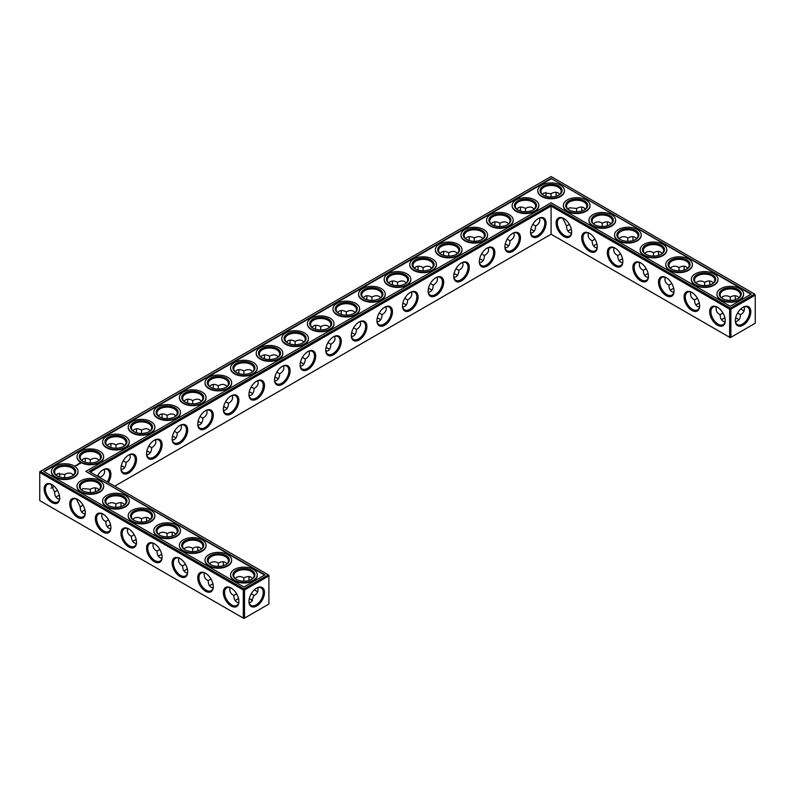 <?xml version="1.0" encoding="UTF-8"?>
<svg xmlns="http://www.w3.org/2000/svg" width="795" height="795" viewBox="0 0 795 795"><rect width="100%" height="100%" fill="white"/><g stroke="black" fill="none" stroke-linecap="round" stroke-linejoin="round"><path stroke-width="1.19" d="M737.73 318.934A11.001 6.35 0 0 0 735.604 318.05M724.941 318.05A11.001 6.35 0 0 0 722.804 318.934M738.943 319.868A10.136 5.853 0 0 0 737.432 318.755A10.136 5.853 0 0 0 735.633 317.93M724.921 317.93A10.136 5.853 0 0 0 723.102 318.755A10.136 5.853 0 0 0 721.582 319.878M722.963 313.021L720.131 314.681C720.181 317.861 721.164 320.057 723.102 321.24L725.04 321.876M744.16 306.86C744.925 310.438 743.673 313.051 740.403 314.681L737.581 313.051M740.403 314.681C740.622 318.338 738.992 320.723 735.514 321.846M404.963 304.157A11.001 6.35 0 0 0 402.827 303.263M456.161 274.603A11.001 6.35 0 0 0 454.015 273.709M532.948 230.262A11.001 6.35 0 0 0 530.812 229.377M507.349 245.049A11.001 6.35 0 0 0 505.213 244.154M481.75 259.826A11.001 6.35 0 0 0 479.614 258.932M379.364 318.934A11.001 6.35 0 0 0 377.228 318.05M430.562 289.38A11.001 6.35 0 0 0 428.416 288.486M353.765 333.711A11.001 6.35 0 0 0 351.628 332.827M328.166 348.498A11.001 6.35 0 0 0 326.029 347.604M174.582 437.171A11.001 6.35 0 0 0 172.445 436.276M148.983 451.948A11.001 6.35 0 0 0 146.846 451.053M200.181 422.384A11.001 6.35 0 0 0 198.044 421.499M110.604 524.948A11.001 6.35 0 0 0 108.468 525.833M85.005 510.171A11.001 6.35 0 0 0 82.869 511.056M123.394 466.725A11.001 6.35 0 0 0 121.247 465.83M276.978 378.052A11.001 6.35 0 0 0 274.832 377.158M225.78 407.606A11.001 6.35 0 0 0 223.643 406.722M251.379 392.829A11.001 6.35 0 0 0 249.233 391.935M302.577 363.275A11.001 6.35 0 0 0 300.43 362.381M59.416 495.384A11.001 6.35 0 0 0 57.27 496.279M213 584.057A11.001 6.35 0 0 0 210.854 584.951M251.379 599.728A11.001 6.35 0 0 0 249.252 598.844M238.589 598.834A11.001 6.35 0 0 0 236.453 599.728M187.401 569.28A11.001 6.35 0 0 0 185.255 570.174M136.203 539.726A11.001 6.35 0 0 0 134.067 540.62M161.802 554.503A11.001 6.35 0 0 0 159.666 555.397M699.352 303.263A11.001 6.35 0 0 0 697.205 304.157M648.154 273.709A11.001 6.35 0 0 0 646.017 274.603M622.555 258.932A11.001 6.35 0 0 0 620.418 259.826M673.753 288.486A11.001 6.35 0 0 0 671.606 289.38M596.956 244.154A11.001 6.35 0 0 0 594.819 245.049M571.357 229.377A11.001 6.35 0 0 0 569.22 230.262M720.131 314.651C716.861 313.021 715.609 310.418 716.365 306.84M725.239 320.345A10.136 5.853 60 0 1 723.152 324.638A10.136 5.853 60 0 1 713.016 318.785A10.136 5.853 60 0 1 713.016 307.089A10.136 5.853 60 0 1 717.786 307.417M742.749 307.446A10.106 5.833 -60 0 1 747.509 307.109A10.106 5.833 -60 0 1 747.509 318.785A10.106 5.833 -60 0 1 737.402 324.618A10.106 5.833 -60 0 1 735.315 320.335M738.952 297.777L737.432 296.416C735.435 295.333 733.05 295.571 730.267 297.121L730.247 300.401M730.267 297.121L730.237 297.141C728.041 295.661 725.666 295.422 723.102 296.436L721.592 297.787M744.16 310.815A10.136 5.853 60 0 1 742.451 310.07A10.136 5.853 60 0 1 740.831 308.927M735.474 299.645A10.136 5.853 60 0 1 735.286 297.658A10.136 5.853 60 0 1 735.494 295.78M551.084 234.227L551.084 206.084L729.651 309.185L729.651 337.319L730.267 337.676L755.25 323.257L755.25 295.114L730.883 309.185L730.883 337.319L729.651 337.319L551.084 234.227L114.699 486.172M551.084 204.673L730.267 308.122L730.883 309.185L729.651 309.185L730.267 308.122L754.634 294.051L551.084 176.53L39.75 471.743L39.75 472.459L40.366 471.395L243.916 588.916L243.3 589.979L244.532 589.979L243.916 588.916L268.283 574.845L268.899 575.908L244.532 589.979L244.532 618.113L243.3 618.113L243.3 589.979L39.75 472.459L39.75 500.592L243.916 618.47L268.899 604.041L268.899 575.192L89.1 471.395L551.084 204.673L551.084 206.084L90.332 472.101M402.846 303.143A10.136 5.853 180 0 1 404.665 303.978A10.136 5.853 180 0 1 406.185 305.101M454.044 273.589A10.136 5.853 180 0 1 455.863 274.424A10.136 5.853 180 0 1 457.373 275.547M530.831 229.258A10.136 5.853 180 0 1 532.65 230.093A10.136 5.853 180 0 1 534.17 231.206M505.242 244.035A10.136 5.853 180 0 1 507.061 244.87A10.136 5.853 180 0 1 508.571 245.983M479.643 258.812A10.136 5.853 180 0 1 481.462 259.647A10.136 5.853 180 0 1 482.972 260.77M377.247 317.93A10.136 5.853 180 0 1 379.066 318.755A10.136 5.853 180 0 1 380.586 319.878M428.445 288.366A10.136 5.853 180 0 1 430.264 289.201A10.136 5.853 180 0 1 431.784 290.324M351.648 332.708A10.136 5.853 180 0 1 353.477 333.542A10.136 5.853 180 0 1 354.987 334.655M326.059 347.485A10.136 5.853 180 0 1 327.878 348.319A10.136 5.853 180 0 1 329.388 349.432M172.475 436.157A10.136 5.853 180 0 1 174.294 436.992A10.136 5.853 180 0 1 175.804 438.105M146.876 450.934A10.136 5.853 180 0 1 148.695 451.769A10.136 5.853 180 0 1 150.205 452.882M198.064 421.38A10.136 5.853 180 0 1 199.883 422.215A10.136 5.853 180 0 1 201.403 423.328M107.246 526.777A10.136 5.853 180 0 1 108.756 525.664A10.136 5.853 180 0 1 110.585 524.829M81.647 512A10.136 5.853 180 0 1 83.167 510.877A10.136 5.853 180 0 1 84.986 510.052M121.277 465.711A10.136 5.853 180 0 1 123.096 466.546A10.136 5.853 180 0 1 124.616 467.669M274.861 377.039A10.136 5.853 180 0 1 276.68 377.873A10.136 5.853 180 0 1 278.2 378.996M223.663 406.603A10.136 5.853 180 0 1 225.482 407.428A10.136 5.853 180 0 1 227.002 408.55M249.262 391.816A10.136 5.853 180 0 1 251.081 392.651A10.136 5.853 180 0 1 252.601 393.773M300.46 362.262A10.136 5.853 180 0 1 302.279 363.096A10.136 5.853 180 0 1 303.789 364.219M56.047 497.223A10.136 5.853 180 0 1 57.568 496.1A10.136 5.853 180 0 1 59.386 495.265M209.632 585.895A10.136 5.853 180 0 1 211.152 584.772A10.136 5.853 180 0 1 212.971 583.937M235.231 600.672A10.136 5.853 180 0 1 236.751 599.549A10.136 5.853 180 0 1 238.57 598.715M249.282 598.724A10.136 5.853 180 0 1 251.081 599.549A10.136 5.853 180 0 1 252.591 600.662M184.033 571.118A10.136 5.853 180 0 1 185.553 569.995A10.136 5.853 180 0 1 187.372 569.16M132.845 541.554A10.136 5.853 180 0 1 134.355 540.441A10.136 5.853 180 0 1 136.174 539.606M158.444 556.341A10.136 5.853 180 0 1 159.954 555.218A10.136 5.853 180 0 1 161.773 554.383M699.322 303.143A10.136 5.853 0 0 0 697.503 303.978A10.136 5.853 0 0 0 695.983 305.101M648.124 273.589A10.136 5.853 0 0 0 646.305 274.424A10.136 5.853 0 0 0 644.795 275.547M622.525 258.812A10.136 5.853 0 0 0 620.706 259.647A10.136 5.853 0 0 0 619.196 260.77M673.723 288.366A10.136 5.853 0 0 0 671.904 289.201A10.136 5.853 0 0 0 670.384 290.324M596.936 244.035A10.136 5.853 0 0 0 595.117 244.87A10.136 5.853 0 0 0 593.597 245.983M571.337 229.258A10.136 5.853 0 0 0 569.518 230.093A10.136 5.853 0 0 0 567.998 231.206M737.73 298.721A10.136 5.853 0 0 0 740.403 294.756A10.136 5.853 0 0 0 730.267 288.903A10.136 5.853 0 0 0 720.131 294.756A10.136 5.853 0 0 0 722.804 298.721M717.468 307.228L717.468 307.228A11.001 6.35 60 0 1 725.249 320.713A11.001 6.35 60 0 1 717.468 325.205A11.001 6.35 60 0 1 709.687 311.729A11.001 6.35 60 0 1 717.468 307.228M743.067 307.258A10.971 6.34 -60 0 1 750.828 311.739A10.971 6.34 -60 0 1 743.067 325.175A10.971 6.34 -60 0 1 735.305 320.703A10.971 6.34 -60 0 1 743.067 307.258L743.067 307.258M742.749 310.239A11.001 6.35 60 0 1 740.92 308.838M735.584 299.616A11.001 6.35 60 0 1 735.286 297.31M712.131 283.944A10.136 5.853 0 0 0 714.804 279.979A10.136 5.853 0 0 0 704.668 274.126A10.136 5.853 0 0 0 694.532 279.979A10.136 5.853 0 0 0 697.205 283.944M713.354 283L711.833 281.639C709.836 280.555 707.451 280.794 704.668 282.344L704.648 285.624M695.993 283.01L697.503 281.659C700.067 280.645 702.452 280.883 704.638 282.364M709.875 284.868A10.136 5.853 60 0 1 709.687 282.881A10.136 5.853 60 0 1 709.895 281.003M697.364 298.244L694.532 299.904C694.582 303.084 695.565 305.27 697.503 306.463L699.441 307.099M694.532 299.864C691.262 298.244 690.01 295.641 690.775 292.063M699.65 305.568A10.136 5.853 60 0 1 697.553 309.861A10.136 5.853 60 0 1 687.417 304.008A10.136 5.853 60 0 1 687.417 292.312A10.136 5.853 60 0 1 692.187 292.639M615.082 248.12L615.082 248.12A11.001 6.35 60 0 1 622.863 261.595A11.001 6.35 60 0 1 615.082 266.087A11.001 6.35 60 0 1 607.301 252.611A11.001 6.35 60 0 1 615.082 248.12L615.082 248.12M589.483 233.342L589.483 233.342A11.001 6.35 60 0 1 597.264 246.818A11.001 6.35 60 0 1 589.483 251.309A11.001 6.35 60 0 1 581.702 237.834A11.001 6.35 60 0 1 589.483 233.342L589.483 233.342M563.884 218.565L563.884 218.565A11.001 6.35 60 0 1 571.665 232.041A11.001 6.35 60 0 1 563.884 236.532A11.001 6.35 60 0 1 556.103 223.057A11.001 6.35 60 0 1 563.884 218.565L563.884 218.565M691.869 292.451L691.869 292.451A11.001 6.35 60 0 1 699.65 305.936A11.001 6.35 60 0 1 691.869 310.428A11.001 6.35 60 0 1 684.088 296.942A11.001 6.35 60 0 1 691.869 292.451L691.869 292.451M666.27 277.674L666.27 277.674A11.001 6.35 60 0 1 674.051 291.149A11.001 6.35 60 0 1 666.27 295.651A11.001 6.35 60 0 1 658.489 282.165A11.001 6.35 60 0 1 666.27 277.674L666.27 277.674M640.681 262.897L640.681 262.897A11.001 6.35 60 0 1 648.462 276.372A11.001 6.35 60 0 1 640.681 280.864A11.001 6.35 60 0 1 632.89 267.388A11.001 6.35 60 0 1 640.681 262.897L640.681 262.897M538.285 218.565L538.285 218.565A11.001 6.35 120 0 0 530.504 232.041A11.001 6.35 120 0 0 538.285 236.532A11.001 6.35 120 0 0 546.066 223.057A11.001 6.35 120 0 0 538.285 218.565L538.285 218.565M512.686 233.342L512.686 233.342A11.001 6.35 120 0 0 504.904 246.818A11.001 6.35 120 0 0 512.686 251.309A11.001 6.35 120 0 0 520.467 237.834A11.001 6.35 120 0 0 512.686 233.342L512.686 233.342M487.087 248.12L487.087 248.12A11.001 6.35 120 0 0 479.305 261.595A11.001 6.35 120 0 0 487.087 266.087A11.001 6.35 120 0 0 494.878 252.611A11.001 6.35 120 0 0 487.087 248.12L487.087 248.12M461.498 262.897L461.498 262.897A11.001 6.35 120 0 0 453.716 276.372A11.001 6.35 120 0 0 461.498 280.864A11.001 6.35 120 0 0 469.279 267.388A11.001 6.35 120 0 0 461.498 262.897L461.498 262.897M435.899 277.674L435.899 277.674A11.001 6.35 120 0 0 428.117 291.149A11.001 6.35 120 0 0 435.899 295.651A11.001 6.35 120 0 0 443.68 282.165A11.001 6.35 120 0 0 435.899 277.674L435.899 277.674M410.3 292.451L410.3 292.451A11.001 6.35 120 0 0 402.518 305.936A11.001 6.35 120 0 0 410.3 310.428A11.001 6.35 120 0 0 418.081 296.942A11.001 6.35 120 0 0 410.3 292.451L410.3 292.451M384.701 307.228L384.701 307.228A11.001 6.35 120 0 0 376.919 320.713A11.001 6.35 120 0 0 384.701 325.205A11.001 6.35 120 0 0 392.482 311.729A11.001 6.35 120 0 0 384.701 307.228L384.701 307.228M359.102 322.015L359.102 322.015A11.001 6.35 120 0 0 351.32 335.49A11.001 6.35 120 0 0 359.102 339.982A11.001 6.35 120 0 0 366.883 326.507A11.001 6.35 120 0 0 359.102 322.015L359.102 322.015M333.503 336.792L333.503 336.792A11.001 6.35 120 0 0 325.721 350.267A11.001 6.35 120 0 0 333.503 354.759A11.001 6.35 120 0 0 341.284 341.284A11.001 6.35 120 0 0 333.503 336.792L333.503 336.792M307.913 351.569L307.913 351.569A11.001 6.35 120 0 0 300.122 365.044A11.001 6.35 120 0 0 307.913 369.536A11.001 6.35 120 0 0 315.695 356.061A11.001 6.35 120 0 0 307.913 351.569L307.913 351.569M282.314 366.346L282.314 366.346A11.001 6.35 120 0 0 274.533 379.821A11.001 6.35 120 0 0 282.314 384.313A11.001 6.35 120 0 0 290.096 370.838A11.001 6.35 120 0 0 282.314 366.346L282.314 366.346M256.715 381.123L256.715 381.123A11.001 6.35 120 0 0 248.934 394.608A11.001 6.35 120 0 0 256.715 399.1A11.001 6.35 120 0 0 264.497 385.615A11.001 6.35 120 0 0 256.715 381.123L256.715 381.123M231.116 395.9L231.116 395.9A11.001 6.35 120 0 0 223.335 409.385A11.001 6.35 120 0 0 231.116 413.877A11.001 6.35 120 0 0 238.898 400.392A11.001 6.35 120 0 0 231.116 395.9L231.116 395.9M205.517 410.687L205.517 410.687A11.001 6.35 120 0 0 197.736 424.162A11.001 6.35 120 0 0 205.517 428.654A11.001 6.35 120 0 0 213.298 415.179A11.001 6.35 120 0 0 205.517 410.687L205.517 410.687M179.918 425.464L179.918 425.464A11.001 6.35 120 0 0 172.137 438.939A11.001 6.35 120 0 0 179.918 443.431A11.001 6.35 120 0 0 187.7 429.956A11.001 6.35 120 0 0 179.918 425.464L179.918 425.464M154.319 440.241L154.319 440.241A11.001 6.35 120 0 0 146.538 453.716A11.001 6.35 120 0 0 154.319 458.208A11.001 6.35 120 0 0 162.11 444.733A11.001 6.35 120 0 0 154.319 440.241L154.319 440.241M128.73 455.018L128.73 455.018A11.001 6.35 120 0 0 120.949 468.493A11.001 6.35 120 0 0 128.73 472.985A11.001 6.35 120 0 0 136.511 459.51A11.001 6.35 120 0 0 128.73 455.018L128.73 455.018M108.319 482.486A11.001 6.35 120 0 0 110.396 471.375A11.001 6.35 120 0 0 103.131 469.795L103.131 469.795A11.001 6.35 120 0 0 97.328 476.145M146.846 521.291A11.001 6.35 60 0 1 146.548 518.986M121.247 506.514A11.001 6.35 60 0 1 120.949 504.209M95.648 491.737A11.001 6.35 60 0 1 95.35 489.432M256.397 591.033A11.001 6.35 60 0 1 254.569 589.632M249.233 580.4A11.001 6.35 60 0 1 248.934 578.104M223.643 565.623A11.001 6.35 60 0 1 223.345 563.327M198.044 550.846A11.001 6.35 60 0 1 197.746 548.55M172.445 536.069A11.001 6.35 60 0 1 172.147 533.773M256.715 588.052L256.715 588.052A10.971 6.34 120 0 0 248.954 601.487A10.971 6.34 120 0 0 256.715 605.969A10.971 6.34 120 0 0 264.477 592.533A10.971 6.34 120 0 0 256.715 588.052L256.715 588.052M51.933 484.572L51.933 484.572A11.001 6.35 60 0 1 59.714 498.058A11.001 6.35 60 0 1 51.933 502.549A11.001 6.35 60 0 1 44.152 489.064A11.001 6.35 60 0 1 51.933 484.572L51.933 484.572M77.532 499.349L77.532 499.349A11.001 6.35 60 0 1 85.313 512.835A11.001 6.35 60 0 1 77.532 517.326A11.001 6.35 60 0 1 69.751 503.851A11.001 6.35 60 0 1 77.532 499.349L77.532 499.349M103.131 514.136L103.131 514.136A11.001 6.35 60 0 1 110.912 527.612A11.001 6.35 60 0 1 103.131 532.103A11.001 6.35 60 0 1 95.35 518.628A11.001 6.35 60 0 1 103.131 514.136L103.131 514.136M128.73 528.913L128.73 528.913A11.001 6.35 60 0 1 136.511 542.389A11.001 6.35 60 0 1 128.73 546.881A11.001 6.35 60 0 1 120.949 533.405A11.001 6.35 60 0 1 128.73 528.913L128.73 528.913M154.319 543.691L154.319 543.691A11.001 6.35 60 0 1 162.11 557.166A11.001 6.35 60 0 1 154.319 561.658A11.001 6.35 60 0 1 146.538 548.182A11.001 6.35 60 0 1 154.319 543.691L154.319 543.691M179.918 558.468L179.918 558.468A11.001 6.35 60 0 1 187.7 571.943A11.001 6.35 60 0 1 179.918 576.435A11.001 6.35 60 0 1 172.137 562.959A11.001 6.35 60 0 1 179.918 558.468L179.918 558.468M205.517 573.245L205.517 573.245A11.001 6.35 60 0 1 213.298 586.72A11.001 6.35 60 0 1 205.517 591.222A11.001 6.35 60 0 1 197.736 577.736A11.001 6.35 60 0 1 205.517 573.245L205.517 573.245M231.116 588.022L231.116 588.022A11.001 6.35 60 0 1 238.898 601.507A11.001 6.35 60 0 1 231.116 605.999A11.001 6.35 60 0 1 223.335 592.514A11.001 6.35 60 0 1 231.116 588.022L231.116 588.022M546.046 193.871A10.971 6.34 -60 0 1 545.748 196.156M520.169 210.943A11.001 6.35 120 0 0 520.467 208.638M494.57 225.72A11.001 6.35 120 0 0 494.868 223.415M468.971 240.497A11.001 6.35 120 0 0 469.269 238.202M443.372 255.274A11.001 6.35 120 0 0 443.67 252.979M417.772 270.052A11.001 6.35 120 0 0 418.071 267.756M392.173 284.829A11.001 6.35 120 0 0 392.472 282.533M366.584 299.616A11.001 6.35 120 0 0 366.883 297.31M340.985 314.393A11.001 6.35 120 0 0 341.284 312.087M315.386 329.17A11.001 6.35 120 0 0 315.685 326.874M289.787 343.947A11.001 6.35 120 0 0 290.086 341.651M264.188 358.724A11.001 6.35 120 0 0 264.487 356.428M238.589 373.501A11.001 6.35 120 0 0 238.888 371.205M213 388.278A11.001 6.35 120 0 0 213.298 385.982M187.401 403.065A11.001 6.35 120 0 0 187.7 400.76M161.802 417.842A11.001 6.35 120 0 0 162.101 415.537M136.203 432.619A11.001 6.35 120 0 0 136.502 430.324M110.604 447.396A11.001 6.35 120 0 0 110.903 445.101M85.005 462.173A11.001 6.35 120 0 0 85.303 459.878M52.251 487.554A10.971 6.34 120 0 0 54.08 486.162M59.396 476.95A10.971 6.34 120 0 0 59.685 474.665M709.995 284.829A11.001 6.35 60 0 1 709.697 282.533M684.396 270.052A11.001 6.35 60 0 1 684.097 267.756M658.797 255.274A11.001 6.35 60 0 1 658.499 252.979M633.198 240.497A11.001 6.35 60 0 1 632.899 238.202M607.599 225.72A11.001 6.35 60 0 1 607.301 223.415M582 210.943A11.001 6.35 60 0 1 581.702 208.638M556.411 196.166A11.001 6.35 60 0 1 556.112 193.861M402.727 307.099L404.665 306.463C406.603 305.27 407.587 303.084 407.636 299.904L404.794 298.264M453.925 277.534L455.863 276.908C457.801 275.716 458.785 273.53 458.834 270.35L455.992 268.71M530.712 233.203L532.65 232.567C534.588 231.385 535.582 229.198 535.621 226.009L532.779 224.369M505.123 247.98L507.061 247.354C508.989 246.162 509.983 243.976 510.022 240.786L507.19 239.146M479.524 262.757L481.462 262.131C483.39 260.939 484.384 258.753 484.433 255.563L481.591 253.923M377.128 321.876L379.066 321.24C381.004 320.057 381.998 317.861 382.037 314.681L379.195 313.041M428.326 292.322L430.264 291.685C432.202 290.493 433.186 288.307 433.235 285.127L430.393 283.487M351.529 336.653L353.477 336.017C355.405 334.834 356.399 332.648 356.438 329.458L353.606 327.818M325.94 351.43L327.878 350.804C329.806 349.611 330.8 347.425 330.839 344.235L328.007 342.595M172.356 440.102L174.294 439.476C176.222 438.284 177.215 436.097 177.255 432.907L174.423 431.268M146.757 454.879L148.695 454.253C150.623 453.061 151.616 450.874 151.666 447.684L148.824 446.045M197.945 425.325L199.883 424.689C201.821 423.506 202.814 421.31 202.854 418.13L200.012 416.491M102.028 513.739C101.263 517.316 102.515 519.92 105.795 521.55L105.795 521.58C105.914 525.833 107.554 528.238 110.704 528.774M105.795 521.55L108.617 519.92M76.429 498.962L80.196 506.803C80.315 511.056 81.955 513.461 85.105 513.997M80.196 506.773L83.028 505.143M100.448 477.944L100.468 477.248L97.626 475.609M121.158 469.656L123.096 469.03C125.034 467.838 126.017 465.651 126.067 462.461L123.225 460.832M274.742 380.984L276.68 380.358C278.618 379.165 279.602 376.979 279.651 373.799L276.809 372.159M223.544 410.548L225.482 409.912C227.42 408.719 228.413 406.533 228.453 403.353L225.611 401.714M249.143 395.771L251.081 395.135C253.019 393.942 254.002 391.756 254.052 388.576L251.21 386.936M300.341 366.207L302.279 365.581C304.207 364.388 305.201 362.202 305.25 359.012L302.408 357.372M50.84 484.185L54.597 492.026C54.726 496.279 56.356 498.674 59.506 499.22M54.597 491.986L57.429 490.366M204.424 572.847C203.659 576.435 204.911 579.038 208.181 580.658L208.181 580.698C208.31 584.951 209.94 587.346 213.09 587.893M208.181 580.658L211.013 579.038M249.163 602.64L251.081 602.014L254.052 595.475L251.23 593.845M230.013 587.634C229.248 591.212 230.51 593.815 233.78 595.435L233.78 595.475C233.899 599.728 235.539 602.123 238.689 602.67M233.78 595.435L236.612 593.815M178.825 558.07C178.06 561.658 179.312 564.261 182.582 565.881L182.582 565.921C182.711 570.174 184.341 572.569 187.491 573.106M182.582 565.881L185.414 564.261M127.627 528.516C126.862 532.094 128.114 534.697 131.394 536.327L131.394 536.357C131.513 540.62 133.153 543.015 136.293 543.551M131.394 536.327L134.216 534.697M153.226 543.293C152.461 546.871 153.713 549.474 156.983 551.104L156.983 551.134C157.112 555.397 158.752 557.792 161.892 558.329M156.983 551.104L159.815 549.484M646.166 268.69L643.334 270.35C643.384 273.53 644.377 275.716 646.305 276.908L648.243 277.534M620.567 253.913L617.745 255.563C617.785 258.753 618.778 260.939 620.706 262.131L622.644 262.757M671.765 283.467L668.933 285.127C668.983 288.307 669.966 290.493 671.904 291.685L673.842 292.322M594.978 239.126L592.146 240.786C592.186 243.976 593.179 246.162 595.117 247.354L597.055 247.98M569.379 224.349L566.547 226.009C566.587 229.198 567.58 231.385 569.518 232.567L571.456 233.203M722.486 298.542A11.001 6.35 0 0 0 738.048 298.542A11.001 6.35 0 0 0 738.048 289.559A11.001 6.35 0 0 0 722.486 289.559A11.001 6.35 0 0 0 722.486 298.542L722.486 298.542M696.887 283.765A11.001 6.35 0 0 0 712.449 283.765A11.001 6.35 0 0 0 712.449 274.782A11.001 6.35 0 0 0 696.887 274.782A11.001 6.35 0 0 0 696.887 283.765L696.887 283.765M754.634 294.051L755.25 295.114L754.634 294.051M622.853 261.227A10.136 5.853 60 0 1 620.756 265.53A10.136 5.853 60 0 1 610.63 259.677A10.136 5.853 60 0 1 610.63 247.97A10.136 5.853 60 0 1 615.39 248.308M597.254 246.45A10.136 5.853 60 0 1 595.167 250.753A10.136 5.853 60 0 1 585.031 244.9A10.136 5.853 60 0 1 585.031 233.193A10.136 5.853 60 0 1 589.791 233.531M571.655 231.673A10.136 5.853 60 0 1 569.568 235.966A10.136 5.853 60 0 1 559.432 230.123A10.136 5.853 60 0 1 559.432 218.416A10.136 5.853 60 0 1 564.202 218.754M674.051 290.791A10.136 5.853 60 0 1 671.954 295.084A10.136 5.853 60 0 1 661.818 289.231A10.136 5.853 60 0 1 661.818 277.525A10.136 5.853 60 0 1 666.588 277.862M648.452 276.014A10.136 5.853 60 0 1 646.355 280.307A10.136 5.853 60 0 1 636.219 274.454A10.136 5.853 60 0 1 636.219 262.748A10.136 5.853 60 0 1 640.989 263.085M530.513 231.673A10.136 5.853 120 0 0 532.6 235.966A10.136 5.853 120 0 0 542.737 230.123A10.136 5.853 120 0 0 542.737 218.416A10.136 5.853 120 0 0 537.976 218.754M504.914 246.45A10.136 5.853 120 0 0 507.001 250.753A10.136 5.853 120 0 0 517.138 244.9A10.136 5.853 120 0 0 517.138 233.193A10.136 5.853 120 0 0 512.378 233.531M479.315 261.227A10.136 5.853 120 0 0 481.412 265.53A10.136 5.853 120 0 0 491.548 259.677A10.136 5.853 120 0 0 491.548 247.97A10.136 5.853 120 0 0 486.779 248.308M453.716 276.014A10.136 5.853 120 0 0 455.813 280.307A10.136 5.853 120 0 0 465.95 274.454A10.136 5.853 120 0 0 465.95 262.748A10.136 5.853 120 0 0 461.18 263.085M428.117 290.791A10.136 5.853 120 0 0 430.214 295.084A10.136 5.853 120 0 0 440.351 289.231A10.136 5.853 120 0 0 440.351 277.525A10.136 5.853 120 0 0 435.581 277.862M402.528 305.568A10.136 5.853 120 0 0 404.615 309.861A10.136 5.853 120 0 0 414.752 304.008A10.136 5.853 120 0 0 414.752 292.312A10.136 5.853 120 0 0 409.982 292.639M376.929 320.345A10.136 5.853 120 0 0 379.016 324.638A10.136 5.853 120 0 0 389.153 318.785A10.136 5.853 120 0 0 389.153 307.089A10.136 5.853 120 0 0 384.392 307.417M351.33 335.122A10.136 5.853 120 0 0 353.417 339.415A10.136 5.853 120 0 0 363.553 333.572A10.136 5.853 120 0 0 363.553 321.866A10.136 5.853 120 0 0 358.793 322.204M325.731 349.899A10.136 5.853 120 0 0 327.828 354.202A10.136 5.853 120 0 0 337.964 348.349A10.136 5.853 120 0 0 337.964 336.643A10.136 5.853 120 0 0 333.194 336.981M300.132 364.676A10.136 5.853 120 0 0 302.229 368.979A10.136 5.853 120 0 0 312.365 363.126A10.136 5.853 120 0 0 312.365 351.42A10.136 5.853 120 0 0 307.595 351.758M274.533 379.463A10.136 5.853 120 0 0 276.63 383.756A10.136 5.853 120 0 0 286.766 377.903A10.136 5.853 120 0 0 286.766 366.197A10.136 5.853 120 0 0 281.996 366.535M248.934 394.241A10.136 5.853 120 0 0 251.031 398.534A10.136 5.853 120 0 0 261.167 392.68A10.136 5.853 120 0 0 261.167 380.974A10.136 5.853 120 0 0 256.397 381.312M223.345 409.018A10.136 5.853 120 0 0 225.432 413.311A10.136 5.853 120 0 0 235.568 407.457A10.136 5.853 120 0 0 235.568 395.761A10.136 5.853 120 0 0 230.798 396.089M197.746 423.795A10.136 5.853 120 0 0 199.833 428.088A10.136 5.853 120 0 0 209.969 422.234A10.136 5.853 120 0 0 209.969 410.538A10.136 5.853 120 0 0 205.209 410.866M172.147 438.572A10.136 5.853 120 0 0 174.244 442.875A10.136 5.853 120 0 0 184.37 437.021A10.136 5.853 120 0 0 184.37 425.315A10.136 5.853 120 0 0 179.61 425.653M146.548 453.349A10.136 5.853 120 0 0 148.645 457.652A10.136 5.853 120 0 0 158.781 451.798A10.136 5.853 120 0 0 158.781 440.092A10.136 5.853 120 0 0 154.011 440.43M120.949 468.126A10.136 5.853 120 0 0 123.046 472.429A10.136 5.853 120 0 0 133.182 466.576A10.136 5.853 120 0 0 133.182 454.869A10.136 5.853 120 0 0 128.412 455.207M107.265 481.879A10.136 5.853 120 0 0 107.583 469.646A10.136 5.853 120 0 0 102.813 469.984M146.727 521.321A10.136 5.853 60 0 1 146.538 519.334A10.136 5.853 60 0 1 146.757 517.466M121.128 506.544A10.136 5.853 60 0 1 120.949 504.557A10.136 5.853 60 0 1 121.158 502.678M95.539 491.767A10.136 5.853 60 0 1 95.35 489.78A10.136 5.853 60 0 1 95.559 487.901M257.809 591.609A10.136 5.853 60 0 1 256.099 590.864A10.136 5.853 60 0 1 254.48 589.711M249.123 580.439A10.136 5.853 60 0 1 248.934 578.452A10.136 5.853 60 0 1 249.143 576.574M223.524 565.662A10.136 5.853 60 0 1 223.335 563.675A10.136 5.853 60 0 1 223.544 561.797M197.925 550.885A10.136 5.853 60 0 1 197.736 548.888A10.136 5.853 60 0 1 197.945 547.02M172.326 536.108A10.136 5.853 60 0 1 172.137 534.111A10.136 5.853 60 0 1 172.356 532.243M248.954 601.129A10.106 5.833 120 0 0 251.051 605.412A10.106 5.833 120 0 0 261.158 599.569A10.106 5.833 120 0 0 261.158 587.903A10.106 5.833 120 0 0 256.397 588.24M59.714 497.69A10.136 5.853 60 0 1 57.618 501.983A10.136 5.853 60 0 1 47.481 496.13A10.136 5.853 60 0 1 47.481 484.423A10.136 5.853 60 0 1 52.251 484.761M85.303 512.467A10.136 5.853 60 0 1 83.217 516.76A10.136 5.853 60 0 1 73.08 510.907A10.136 5.853 60 0 1 73.08 499.21A10.136 5.853 60 0 1 77.85 499.538M110.903 527.244A10.136 5.853 60 0 1 108.816 531.537A10.136 5.853 60 0 1 98.679 525.694A10.136 5.853 60 0 1 98.679 513.987A10.136 5.853 60 0 1 103.439 514.325M136.502 542.021A10.136 5.853 60 0 1 134.405 546.324A10.136 5.853 60 0 1 124.268 540.471A10.136 5.853 60 0 1 124.268 528.764A10.136 5.853 60 0 1 129.038 529.102M162.101 556.798A10.136 5.853 60 0 1 160.004 561.101A10.136 5.853 60 0 1 149.867 555.248A10.136 5.853 60 0 1 149.867 543.542A10.136 5.853 60 0 1 154.637 543.879M187.7 571.585A10.136 5.853 60 0 1 185.603 575.878A10.136 5.853 60 0 1 175.466 570.025A10.136 5.853 60 0 1 175.466 558.319A10.136 5.853 60 0 1 180.236 558.656M213.298 586.362A10.136 5.853 60 0 1 211.202 590.655A10.136 5.853 60 0 1 201.065 584.802A10.136 5.853 60 0 1 201.065 573.096A10.136 5.853 60 0 1 205.835 573.433M238.888 601.139A10.136 5.853 60 0 1 236.801 605.432A10.136 5.853 60 0 1 226.664 599.579A10.136 5.853 60 0 1 226.664 587.883A10.136 5.853 60 0 1 231.434 588.211M545.837 192.36A10.106 5.833 -60 0 1 546.046 194.219A10.106 5.833 -60 0 1 545.857 196.196M520.278 210.973A10.136 5.853 120 0 0 520.467 208.986A10.136 5.853 120 0 0 520.258 207.107M494.689 225.75A10.136 5.853 120 0 0 494.878 223.763A10.136 5.853 120 0 0 494.659 221.894M469.09 240.537A10.136 5.853 120 0 0 469.279 238.54A10.136 5.853 120 0 0 469.06 236.672M443.491 255.314A10.136 5.853 120 0 0 443.68 253.317A10.136 5.853 120 0 0 443.471 251.449M417.892 270.091A10.136 5.853 120 0 0 418.081 268.104A10.136 5.853 120 0 0 417.872 266.226M392.293 284.868A10.136 5.853 120 0 0 392.482 282.881A10.136 5.853 120 0 0 392.273 281.003M366.694 299.645A10.136 5.853 120 0 0 366.883 297.658A10.136 5.853 120 0 0 366.674 295.78M341.105 314.422A10.136 5.853 120 0 0 341.284 312.435A10.136 5.853 120 0 0 341.075 310.557M315.506 329.209A10.136 5.853 120 0 0 315.695 327.212A10.136 5.853 120 0 0 315.476 325.344M289.907 343.987A10.136 5.853 120 0 0 290.096 341.989A10.136 5.853 120 0 0 289.877 340.121M264.308 358.764A10.136 5.853 120 0 0 264.497 356.766A10.136 5.853 120 0 0 264.288 354.898M238.709 373.541A10.136 5.853 120 0 0 238.898 371.553A10.136 5.853 120 0 0 238.689 369.675M213.11 388.318A10.136 5.853 120 0 0 213.298 386.33A10.136 5.853 120 0 0 213.09 384.452M187.511 403.095A10.136 5.853 120 0 0 187.7 401.107A10.136 5.853 120 0 0 187.491 399.229M161.922 417.872A10.136 5.853 120 0 0 162.11 415.884A10.136 5.853 120 0 0 161.892 414.016M136.323 432.659A10.136 5.853 120 0 0 136.511 430.661A10.136 5.853 120 0 0 136.293 428.793M110.724 447.436A10.136 5.853 120 0 0 110.912 445.439A10.136 5.853 120 0 0 110.704 443.57M85.125 462.213A10.136 5.853 120 0 0 85.313 460.216A10.136 5.853 120 0 0 85.105 458.347M50.84 488.14A10.106 5.833 120 0 0 52.55 487.385A10.106 5.833 120 0 0 54.169 486.242M59.506 476.98A10.106 5.833 120 0 0 59.695 475.012A10.106 5.833 120 0 0 59.486 473.154M684.276 270.091A10.136 5.853 60 0 1 684.088 268.104A10.136 5.853 60 0 1 684.296 266.226M658.677 255.314A10.136 5.853 60 0 1 658.489 253.317A10.136 5.853 60 0 1 658.707 251.449M633.078 240.537A10.136 5.853 60 0 1 632.89 238.54A10.136 5.853 60 0 1 633.108 236.672M607.489 225.75A10.136 5.853 60 0 1 607.301 223.763A10.136 5.853 60 0 1 607.509 221.894M581.89 210.973A10.136 5.853 60 0 1 581.702 208.986A10.136 5.853 60 0 1 581.91 207.107M556.291 196.196A10.136 5.853 60 0 1 556.103 194.209A10.136 5.853 60 0 1 556.311 192.33M411.413 292.053L411.83 294.051C411.77 296.316 410.369 298.274 407.636 299.904M380.586 297.777L379.066 296.416C377.069 295.333 374.684 295.571 371.901 297.121L371.901 297.121C369.118 295.571 366.734 295.333 364.736 296.416L363.216 297.777M385.814 306.83L386.241 308.828C386.171 311.103 384.77 313.051 382.037 314.681M371.901 300.401L371.901 297.121M397.5 285.624L397.5 282.344C394.717 280.794 392.333 280.555 390.335 281.639L388.815 283M406.185 283L404.665 281.639C402.668 280.555 400.283 280.794 397.5 282.344L397.5 282.344M462.611 262.499L463.028 264.497C462.968 266.762 461.567 268.71 458.834 270.35M431.784 268.223L430.264 266.862C428.267 265.778 425.882 266.017 423.099 267.567L423.099 267.567C420.316 266.017 417.932 265.778 415.934 266.862L414.414 268.223M437.012 277.276L437.429 279.274C437.369 281.539 435.968 283.497 433.235 285.127M423.099 270.847L423.099 267.567M448.698 256.07L448.698 252.79C445.916 251.24 443.521 251.001 441.523 252.075L440.013 253.446M457.373 253.446L455.863 252.075C453.866 251.001 451.471 251.24 448.698 252.79L448.698 252.79M539.398 218.158L539.825 220.155C539.755 222.431 538.354 224.379 535.621 226.009M508.571 223.882L507.061 222.52C505.064 221.437 502.669 221.676 499.886 223.236L499.886 223.236C497.114 221.676 494.719 221.437 492.721 222.52L491.211 223.882M513.799 232.945L514.226 234.932C514.156 237.208 512.765 239.156 510.022 240.786M499.886 226.515L499.886 223.236M525.485 211.728L525.485 208.449C522.703 206.899 520.318 206.66 518.32 207.743L516.8 209.105M534.17 209.105L532.65 207.743C530.653 206.66 528.268 206.899 525.485 208.449L525.485 208.449M482.972 238.659L481.462 237.298C479.465 236.224 477.07 236.453 474.297 238.013L474.297 238.013C471.515 236.453 469.12 236.224 467.122 237.298L465.612 238.659M488.2 247.722L488.627 249.71C488.567 251.985 487.166 253.933 484.433 255.563M474.297 241.292L474.297 238.013M354.987 312.554L353.477 311.193C351.479 310.11 349.084 310.348 346.302 311.898L346.302 311.898C343.529 310.348 341.135 310.11 339.137 311.193L337.627 312.554M360.215 321.617L360.642 323.605C360.572 325.88 359.181 327.828 356.438 329.458M346.302 315.178L346.302 311.898M329.388 327.331L327.878 325.97C325.88 324.897 323.486 325.125 320.703 326.685L320.703 326.685C317.93 325.125 315.536 324.897 313.538 325.97L312.028 327.331M334.616 336.394L335.043 338.382C334.983 340.658 333.582 342.605 330.839 344.235M320.703 329.965L320.703 326.685M303.789 342.118L302.279 340.747C300.281 339.674 297.887 339.902 295.114 341.462L295.114 341.462C292.331 339.902 289.937 339.674 287.939 340.747L286.429 342.118M309.026 351.171L309.444 353.169C309.384 355.435 307.983 357.382 305.25 359.012M295.114 344.742L295.114 341.462M181.031 425.067L181.459 427.054C181.389 429.33 179.998 431.278 177.255 432.907M150.205 430.781L148.695 429.419C146.697 428.346 144.302 428.575 141.53 430.135L141.53 430.135C138.747 428.575 136.352 428.346 134.355 429.419L132.845 430.781M155.432 439.844L155.86 441.831C155.8 444.107 154.399 446.055 151.666 447.684M141.53 433.414L141.53 430.135M167.119 418.627L167.119 415.358C164.346 413.798 161.951 413.559 159.954 414.642L158.444 416.004M175.804 416.004L174.294 414.642C172.296 413.559 169.901 413.798 167.119 415.358L167.119 415.358M124.616 445.568L123.096 444.196C121.098 443.123 118.703 443.362 115.931 444.912L115.931 444.912C113.148 443.362 110.763 443.123 108.756 444.196L107.246 445.568M129.843 454.621L130.261 456.618C130.201 458.884 128.8 460.832 126.067 462.461M115.931 448.191L115.931 444.912M206.63 410.28L207.058 412.277C206.988 414.553 205.587 416.5 202.854 418.13M192.718 403.85L192.718 400.571C189.935 399.02 187.55 398.782 185.553 399.865L184.033 401.227M201.403 401.227L199.883 399.865C197.885 398.782 195.5 399.02 192.718 400.571L192.718 400.571M141.5 522.086L141.5 518.817C139.294 517.336 136.909 517.098 134.355 518.121L132.854 519.463M115.911 507.299L115.901 504.04C113.695 502.559 111.31 502.321 108.756 503.334L107.255 504.686M124.616 504.676L123.096 503.315C121.098 502.231 118.703 502.47 115.931 504.02L115.901 504.04M90.312 492.522L90.302 489.263L83.167 488.557L81.656 489.909M99.017 489.899L97.497 488.537C95.499 487.454 93.114 487.693 90.332 489.243L90.302 489.263M104.244 469.398L104.662 471.395C104.602 473.661 103.201 475.609 100.468 477.248M73.418 475.122L71.898 473.76C69.9 472.677 67.515 472.916 64.733 474.466L57.568 473.78L56.057 475.132M64.713 477.745L64.703 474.486M90.332 462.968L90.332 459.689C87.549 458.139 85.164 457.9 83.167 458.983L81.647 460.345M99.017 460.345L97.497 458.983C95.499 457.9 93.114 458.139 90.332 459.689L90.332 459.689M283.427 365.948L283.845 367.946C283.785 370.212 282.384 372.159 279.651 373.799M252.601 371.672L251.081 370.311C249.083 369.228 246.698 369.466 243.916 371.017L243.916 371.017C241.133 369.466 238.748 369.228 236.751 370.311L235.231 371.672M257.828 380.726L258.246 382.723C258.186 384.989 256.785 386.946 254.052 388.576M243.916 374.296L243.916 371.017M269.515 359.519L269.515 356.24C266.732 354.689 264.347 354.451 262.35 355.524L260.83 356.895M278.2 356.895L276.68 355.524C274.682 354.451 272.297 354.689 269.515 356.24L269.515 356.24M232.229 395.503L232.657 397.5C232.587 399.766 231.186 401.723 228.453 403.353M218.317 389.073L218.317 385.794C215.534 384.243 213.149 384.005 211.152 385.088L209.632 386.45M227.002 386.45L225.482 385.088C223.484 384.005 221.099 384.243 218.317 385.794L218.317 385.794M243.896 581.195L243.886 577.935C241.68 576.455 239.305 576.216 236.751 577.23L235.24 578.581M218.297 566.418L218.287 563.158C216.081 561.668 213.706 561.439 211.152 562.453L209.642 563.804M227.002 563.794L225.482 562.433C223.484 561.35 221.099 561.588 218.317 563.138L218.287 563.158M254.052 595.475C257.322 593.845 258.574 591.232 257.809 587.654M252.601 578.571L251.081 577.21C249.083 576.127 246.698 576.365 243.916 577.915L243.886 577.935M192.698 551.641L192.688 548.381C190.482 546.89 188.107 546.662 185.553 547.676L184.052 549.027M201.403 549.017L199.883 547.646C197.885 546.572 195.5 546.811 192.718 548.361L192.688 548.381M167.099 536.864L167.089 533.594C164.893 532.113 162.508 531.885 159.954 532.898L158.453 534.24M150.205 519.453L148.695 518.092C146.697 517.008 144.302 517.247 141.53 518.807L141.5 518.817M175.804 534.23L174.294 532.869C172.296 531.795 169.901 532.024 167.119 533.584L167.089 533.594M643.334 270.31C640.064 268.69 638.812 266.087 639.577 262.499M670.404 268.233L671.904 266.882C674.468 265.868 676.853 266.106 679.039 267.587L679.049 270.847M668.933 285.087C665.663 283.467 664.411 280.864 665.177 277.276M662.156 253.446L660.645 252.075C658.648 251.001 656.253 251.24 653.47 252.79L653.45 256.07M644.805 253.456L646.305 252.104C648.869 251.091 651.254 251.329 653.45 252.81L653.45 252.81M617.745 255.533C614.465 253.913 613.213 251.309 613.979 247.722M636.556 238.659L635.046 237.298C633.049 236.224 630.654 236.453 627.881 238.013L627.861 241.292M619.206 238.669L620.706 237.327C623.28 236.314 625.655 236.542 627.851 238.023L627.851 238.023M687.755 268.223L686.244 266.862C684.237 265.778 681.852 266.017 679.069 267.567L679.039 267.587M568.008 209.115L569.518 207.763L576.653 208.469L576.663 211.728M566.547 225.979L562.781 218.168M559.769 194.328L558.249 192.966C556.252 191.883 553.867 192.122 551.084 193.672L551.064 196.951M542.409 194.338L543.919 192.986L551.054 193.692M592.146 240.756C588.876 239.126 587.614 236.532 588.38 232.945M610.967 223.882L609.447 222.52C607.45 221.437 605.065 221.676 602.282 223.236L602.262 226.515M602.282 223.236L602.252 223.246C600.056 221.765 597.681 221.537 595.117 222.55L593.607 223.892M585.368 209.105L583.848 207.743C581.851 206.66 579.466 206.899 576.683 208.449L576.653 208.469M720.846 299.486A13.326 7.692 0 0 0 735.365 301.156A13.326 7.692 0 0 0 743.593 294.051A13.326 7.692 0 0 0 730.267 286.359A13.326 7.692 0 0 0 716.941 294.051A13.326 7.692 0 0 0 720.846 299.486M686.532 269.167A10.136 5.853 0 0 0 689.205 265.202A10.136 5.853 0 0 0 679.069 259.349A10.136 5.853 0 0 0 668.933 265.202A10.136 5.853 0 0 0 671.606 269.167M695.247 284.709A13.326 7.692 0 0 0 709.766 286.379A13.326 7.692 0 0 0 717.994 279.274A13.326 7.692 0 0 0 704.668 271.582A13.326 7.692 0 0 0 691.352 279.274A13.326 7.692 0 0 0 695.247 284.709M551.084 178.418L751.355 294.051L730.267 306.224L551.084 202.775L85.83 471.395L265.003 574.845L243.916 587.018L43.646 471.395L551.084 178.418L750.947 294.289M390.037 283.944A10.136 5.853 180 0 1 387.364 279.979A10.136 5.853 180 0 1 397.5 274.126A10.136 5.853 180 0 1 407.636 279.979A10.136 5.853 180 0 1 404.963 283.944M364.438 298.721A10.136 5.853 180 0 1 361.765 294.756A10.136 5.853 180 0 1 371.901 288.903A10.136 5.853 180 0 1 382.037 294.756A10.136 5.853 180 0 1 379.364 298.721M415.636 269.167A10.136 5.853 180 0 1 412.963 265.202A10.136 5.853 180 0 1 423.099 259.349A10.136 5.853 180 0 1 433.235 265.202A10.136 5.853 180 0 1 430.562 269.167M441.235 254.38A10.136 5.853 180 0 1 438.562 250.425A10.136 5.853 180 0 1 448.698 244.572A10.136 5.853 180 0 1 458.834 250.425A10.136 5.853 180 0 1 456.161 254.38M466.834 239.603A10.136 5.853 180 0 1 464.161 235.648A10.136 5.853 180 0 1 474.297 229.795A10.136 5.853 180 0 1 484.433 235.648A10.136 5.853 180 0 1 481.75 239.603M518.022 210.049A10.136 5.853 180 0 1 515.349 206.084A10.136 5.853 180 0 1 525.485 200.241A10.136 5.853 180 0 1 535.621 206.084A10.136 5.853 180 0 1 532.948 210.049M492.423 224.826A10.136 5.853 180 0 1 489.75 220.871A10.136 5.853 180 0 1 499.886 215.018A10.136 5.853 180 0 1 510.022 220.871A10.136 5.853 180 0 1 507.349 224.826M558.547 195.272A10.136 5.853 0 0 0 561.22 191.307A10.136 5.853 0 0 0 551.084 185.454A10.136 5.853 0 0 0 540.948 191.307A10.136 5.853 0 0 0 543.621 195.272M338.839 313.498A10.136 5.853 180 0 1 336.166 309.533A10.136 5.853 180 0 1 346.302 303.69A10.136 5.853 180 0 1 356.438 309.533A10.136 5.853 180 0 1 353.765 313.498M313.25 328.275A10.136 5.853 180 0 1 310.567 324.32A10.136 5.853 180 0 1 320.703 318.467A10.136 5.853 180 0 1 330.839 324.32A10.136 5.853 180 0 1 328.166 328.275M287.651 343.052A10.136 5.853 180 0 1 284.978 339.097A10.136 5.853 180 0 1 295.114 333.244A10.136 5.853 180 0 1 305.25 339.097A10.136 5.853 180 0 1 302.577 343.052M159.666 416.948A10.136 5.853 180 0 1 156.983 412.993A10.136 5.853 180 0 1 167.119 407.139A10.136 5.853 180 0 1 177.255 412.993A10.136 5.853 180 0 1 174.582 416.948M134.067 431.725A10.136 5.853 180 0 1 131.394 427.77A10.136 5.853 180 0 1 141.53 421.916A10.136 5.853 180 0 1 151.666 427.77A10.136 5.853 180 0 1 148.983 431.725M185.255 402.171A10.136 5.853 180 0 1 182.582 398.206A10.136 5.853 180 0 1 192.718 392.352A10.136 5.853 180 0 1 202.854 398.206A10.136 5.853 180 0 1 200.181 402.171M108.468 446.502A10.136 5.853 180 0 1 105.795 442.547A10.136 5.853 180 0 1 115.931 436.694A10.136 5.853 180 0 1 126.067 442.547A10.136 5.853 180 0 1 123.394 446.502M210.854 387.394A10.136 5.853 180 0 1 208.181 383.428A10.136 5.853 180 0 1 218.317 377.575A10.136 5.853 180 0 1 228.453 383.428A10.136 5.853 180 0 1 225.78 387.394M134.067 520.397A10.136 5.853 180 0 1 131.394 516.442A10.136 5.853 180 0 1 141.53 510.589A10.136 5.853 180 0 1 151.666 516.442A10.136 5.853 180 0 1 148.983 520.397M108.468 505.62A10.136 5.853 180 0 1 105.795 501.655A10.136 5.853 180 0 1 115.931 495.812A10.136 5.853 180 0 1 126.067 501.655A10.136 5.853 180 0 1 123.394 505.62M82.869 490.843A10.136 5.853 180 0 1 80.196 486.878A10.136 5.853 180 0 1 90.332 481.025A10.136 5.853 180 0 1 100.468 486.878A10.136 5.853 180 0 1 97.795 490.843M57.27 476.066A10.136 5.853 180 0 1 54.597 472.101A10.136 5.853 180 0 1 64.733 466.248A10.136 5.853 180 0 1 74.869 472.101A10.136 5.853 180 0 1 72.196 476.066M82.869 461.289A10.136 5.853 180 0 1 80.196 457.324A10.136 5.853 180 0 1 90.332 451.471A10.136 5.853 180 0 1 100.468 457.324A10.136 5.853 180 0 1 97.795 461.289M262.052 357.829A10.136 5.853 180 0 1 259.379 353.874A10.136 5.853 180 0 1 269.515 348.021A10.136 5.853 180 0 1 279.651 353.874A10.136 5.853 180 0 1 276.978 357.829M236.453 372.616A10.136 5.853 180 0 1 233.78 368.651A10.136 5.853 180 0 1 243.916 362.798A10.136 5.853 180 0 1 254.052 368.651A10.136 5.853 180 0 1 251.379 372.616M236.453 579.515A10.136 5.853 180 0 1 233.78 575.55A10.136 5.853 180 0 1 243.916 569.697A10.136 5.853 180 0 1 254.052 575.55A10.136 5.853 180 0 1 251.379 579.515M210.854 564.738A10.136 5.853 180 0 1 208.181 560.773A10.136 5.853 180 0 1 218.317 554.92A10.136 5.853 180 0 1 228.453 560.773A10.136 5.853 180 0 1 225.78 564.738M185.255 549.951A10.136 5.853 180 0 1 182.582 545.996A10.136 5.853 180 0 1 192.718 540.143A10.136 5.853 180 0 1 202.854 545.996A10.136 5.853 180 0 1 200.181 549.951M159.666 535.174A10.136 5.853 180 0 1 156.983 531.219A10.136 5.853 180 0 1 167.119 525.366A10.136 5.853 180 0 1 177.255 531.219A10.136 5.853 180 0 1 174.582 535.174M660.933 254.38A10.136 5.853 0 0 0 663.606 250.425A10.136 5.853 0 0 0 653.47 244.572A10.136 5.853 0 0 0 643.334 250.425A10.136 5.853 0 0 0 646.017 254.38M635.334 239.603A10.136 5.853 0 0 0 638.017 235.648A10.136 5.853 0 0 0 627.881 229.795A10.136 5.853 0 0 0 617.745 235.648A10.136 5.853 0 0 0 620.418 239.603M609.745 224.826A10.136 5.853 0 0 0 612.418 220.871A10.136 5.853 0 0 0 602.282 215.018A10.136 5.853 0 0 0 592.146 220.871A10.136 5.853 0 0 0 594.819 224.826M584.146 210.049A10.136 5.853 0 0 0 586.819 206.084A10.136 5.853 0 0 0 576.683 200.241A10.136 5.853 0 0 0 566.547 206.084A10.136 5.853 0 0 0 569.22 210.049M743.583 294.289A13.326 7.692 180 0 1 743.593 294.528A13.326 7.692 180 0 1 735.365 301.633A13.326 7.692 180 0 1 720.846 299.963A13.326 7.692 180 0 1 716.941 294.528A13.326 7.692 180 0 1 716.951 294.289M671.288 268.988A11.001 6.35 0 0 0 686.85 268.988A11.001 6.35 0 0 0 686.85 260.005A11.001 6.35 0 0 0 671.288 260.005A11.001 6.35 0 0 0 671.288 268.988L671.288 268.988M717.984 279.512A13.326 7.692 180 0 1 717.994 279.741A13.326 7.692 180 0 1 709.766 286.846A13.326 7.692 180 0 1 695.247 285.186A13.326 7.692 180 0 1 691.352 279.741A13.326 7.692 180 0 1 691.352 279.512M44.053 471.634L551.084 178.895M85.83 471.395L264.596 575.083M405.281 283.765A11.001 6.35 180 0 1 389.719 283.765A11.001 6.35 180 0 1 389.719 274.782A11.001 6.35 180 0 1 405.281 274.782A11.001 6.35 180 0 1 405.281 283.765L405.281 283.765M379.682 298.542A11.001 6.35 180 0 1 364.12 298.542A11.001 6.35 180 0 1 364.12 289.559A11.001 6.35 180 0 1 379.682 289.559A11.001 6.35 180 0 1 379.682 298.542L379.682 298.542M430.88 268.988A11.001 6.35 180 0 1 415.318 268.988A11.001 6.35 180 0 1 415.318 260.005A11.001 6.35 180 0 1 430.88 260.005A11.001 6.35 180 0 1 430.88 268.988L430.88 268.988M456.479 254.211A11.001 6.35 180 0 1 440.917 254.211A11.001 6.35 180 0 1 440.917 245.218A11.001 6.35 180 0 1 456.479 245.218A11.001 6.35 180 0 1 456.479 254.211L456.479 254.211M482.078 239.424A11.001 6.35 180 0 1 466.506 239.424A11.001 6.35 180 0 1 466.506 230.441A11.001 6.35 180 0 1 482.078 230.441A11.001 6.35 180 0 1 482.078 239.424L482.078 239.424M533.266 209.87A11.001 6.35 180 0 1 517.704 209.87A11.001 6.35 180 0 1 517.704 200.887A11.001 6.35 180 0 1 533.266 200.887A11.001 6.35 180 0 1 533.266 209.87L533.266 209.87M507.667 224.647A11.001 6.35 180 0 1 492.105 224.647A11.001 6.35 180 0 1 492.105 215.664A11.001 6.35 180 0 1 507.667 215.664A11.001 6.35 180 0 1 507.667 224.647L507.667 224.647M543.303 195.093A11.001 6.35 0 0 0 558.865 195.093A11.001 6.35 0 0 0 558.865 186.109A11.001 6.35 0 0 0 543.303 186.109A11.001 6.35 0 0 0 543.303 195.093L543.303 195.093M354.083 313.319A11.001 6.35 180 0 1 338.521 313.319A11.001 6.35 180 0 1 338.521 304.336A11.001 6.35 180 0 1 354.083 304.336A11.001 6.35 180 0 1 354.083 313.319L354.083 313.319M328.494 328.097A11.001 6.35 180 0 1 312.922 328.097A11.001 6.35 180 0 1 312.922 319.113A11.001 6.35 180 0 1 328.494 319.113A11.001 6.35 180 0 1 328.494 328.097L328.494 328.097M302.895 342.874A11.001 6.35 180 0 1 287.333 342.874A11.001 6.35 180 0 1 287.333 333.89A11.001 6.35 180 0 1 302.895 333.89A11.001 6.35 180 0 1 302.895 342.874L302.895 342.874M174.9 416.769A11.001 6.35 180 0 1 159.338 416.769A11.001 6.35 180 0 1 159.338 407.785A11.001 6.35 180 0 1 174.9 407.785A11.001 6.35 180 0 1 174.9 416.769L174.9 416.769M149.311 431.546A11.001 6.35 180 0 1 133.739 431.546A11.001 6.35 180 0 1 133.749 422.562A11.001 6.35 180 0 1 149.311 422.562A11.001 6.35 180 0 1 149.311 431.546L149.311 431.546M200.499 401.992A11.001 6.35 180 0 1 184.937 401.992A11.001 6.35 180 0 1 184.937 393.008A11.001 6.35 180 0 1 200.499 393.008A11.001 6.35 180 0 1 200.499 401.992L200.499 401.992M123.712 446.333A11.001 6.35 180 0 1 108.15 446.333A11.001 6.35 180 0 1 108.15 437.339A11.001 6.35 180 0 1 123.712 437.339A11.001 6.35 180 0 1 123.712 446.333L123.712 446.333M226.098 387.215A11.001 6.35 180 0 1 210.536 387.215A11.001 6.35 180 0 1 210.536 378.231A11.001 6.35 180 0 1 226.098 378.231A11.001 6.35 180 0 1 226.098 387.215L226.098 387.215M149.311 520.218A11.001 6.35 180 0 1 133.739 520.218A11.001 6.35 180 0 1 133.749 511.235A11.001 6.35 180 0 1 149.311 511.235A11.001 6.35 180 0 1 149.311 520.218L149.311 520.218M123.712 505.441A11.001 6.35 180 0 1 108.15 505.441A11.001 6.35 180 0 1 108.15 496.458A11.001 6.35 180 0 1 123.712 496.458A11.001 6.35 180 0 1 123.712 505.441L123.712 505.441M98.113 490.664A11.001 6.35 180 0 1 82.551 490.664A11.001 6.35 180 0 1 82.551 481.681A11.001 6.35 180 0 1 98.113 481.681A11.001 6.35 180 0 1 98.113 490.664L98.113 490.664M72.514 475.887A11.001 6.35 180 0 1 56.952 475.887A11.001 6.35 180 0 1 56.952 466.904A11.001 6.35 180 0 1 72.514 466.904A11.001 6.35 180 0 1 72.514 475.887L72.514 475.887M98.113 461.11A11.001 6.35 180 0 1 82.551 461.11A11.001 6.35 180 0 1 82.551 452.116A11.001 6.35 180 0 1 98.113 452.116A11.001 6.35 180 0 1 98.113 461.11L98.113 461.11M277.296 357.661A11.001 6.35 180 0 1 261.734 357.661A11.001 6.35 180 0 1 261.734 348.667A11.001 6.35 180 0 1 277.296 348.667A11.001 6.35 180 0 1 277.296 357.661L277.296 357.661M251.697 372.438A11.001 6.35 180 0 1 236.135 372.438A11.001 6.35 180 0 1 236.135 363.454A11.001 6.35 180 0 1 251.697 363.454A11.001 6.35 180 0 1 251.697 372.438L251.697 372.438M251.697 579.336A11.001 6.35 180 0 1 236.135 579.336A11.001 6.35 180 0 1 236.135 570.353A11.001 6.35 180 0 1 251.697 570.353A11.001 6.35 180 0 1 251.697 579.336L251.697 579.336M226.098 564.559A11.001 6.35 180 0 1 210.536 564.559A11.001 6.35 180 0 1 210.536 555.576A11.001 6.35 180 0 1 226.098 555.576A11.001 6.35 180 0 1 226.098 564.559L226.098 564.559M200.499 549.782A11.001 6.35 180 0 1 184.937 549.782A11.001 6.35 180 0 1 184.937 540.789A11.001 6.35 180 0 1 200.499 540.789A11.001 6.35 180 0 1 200.499 549.782L200.499 549.782M174.9 534.995A11.001 6.35 180 0 1 159.338 534.995A11.001 6.35 180 0 1 159.338 526.012A11.001 6.35 180 0 1 174.9 526.012A11.001 6.35 180 0 1 174.9 534.995L174.9 534.995M645.689 254.211A11.001 6.35 0 0 0 661.261 254.211A11.001 6.35 0 0 0 661.251 245.218A11.001 6.35 0 0 0 645.689 245.218A11.001 6.35 0 0 0 645.689 254.211L645.689 254.211M620.1 239.424A11.001 6.35 0 0 0 635.662 239.424A11.001 6.35 0 0 0 635.662 230.441A11.001 6.35 0 0 0 620.1 230.441A11.001 6.35 0 0 0 620.1 239.424L620.1 239.424M594.501 224.647A11.001 6.35 0 0 0 610.063 224.647A11.001 6.35 0 0 0 610.063 215.664A11.001 6.35 0 0 0 594.501 215.664A11.001 6.35 0 0 0 594.501 224.647L594.501 224.647M568.902 209.87A11.001 6.35 0 0 0 584.464 209.87A11.001 6.35 0 0 0 584.464 200.887A11.001 6.35 0 0 0 568.902 200.887A11.001 6.35 0 0 0 568.902 209.87L568.902 209.87M257.232 575.083A13.326 7.692 180 0 1 257.232 575.312A13.326 7.692 180 0 1 253.337 580.757A13.326 7.692 180 0 1 238.818 582.417A13.326 7.692 180 0 1 230.59 575.312A13.326 7.692 180 0 1 230.6 575.083M231.633 560.296A13.326 7.692 180 0 1 231.643 560.535A13.326 7.692 180 0 1 227.738 565.97A13.326 7.692 180 0 1 213.219 567.64A13.326 7.692 180 0 1 205.001 560.535A13.326 7.692 180 0 1 205.001 560.296M206.034 545.519A13.326 7.692 180 0 1 206.044 545.758A13.326 7.692 180 0 1 202.139 551.193A13.326 7.692 180 0 1 187.62 552.863A13.326 7.692 180 0 1 179.402 545.758A13.326 7.692 180 0 1 179.402 545.519M180.435 530.742A13.326 7.692 180 0 1 180.445 530.981A13.326 7.692 180 0 1 176.54 536.416A13.326 7.692 180 0 1 162.021 538.086A13.326 7.692 180 0 1 153.803 530.981A13.326 7.692 180 0 1 153.803 530.742M154.836 515.965A13.326 7.692 180 0 1 154.846 516.203A13.326 7.692 180 0 1 150.941 521.639A13.326 7.692 180 0 1 136.432 523.309A13.326 7.692 180 0 1 128.204 516.203A13.326 7.692 180 0 1 128.214 515.965M129.247 501.188A13.326 7.692 180 0 1 129.247 501.426A13.326 7.692 180 0 1 125.352 506.862A13.326 7.692 180 0 1 110.833 508.532A13.326 7.692 180 0 1 102.605 501.426A13.326 7.692 180 0 1 102.615 501.188M103.648 486.411A13.326 7.692 180 0 1 103.648 486.639A13.326 7.692 180 0 1 99.753 492.085A13.326 7.692 180 0 1 85.234 493.755A13.326 7.692 180 0 1 77.006 486.639A13.326 7.692 180 0 1 77.016 486.411M78.049 471.634A13.326 7.692 180 0 1 78.059 471.862A13.326 7.692 180 0 1 74.154 477.308A13.326 7.692 180 0 1 59.635 478.968A13.326 7.692 180 0 1 51.407 471.862A13.326 7.692 180 0 1 51.417 471.634M75.127 466.099L74.541 466.009L75.127 466.099M76.608 465.562L75.734 465.453L76.608 465.532M76.807 465.413L76.25 465.164L76.807 465.453M77.284 465.174L76.718 465.174L77.284 465.145M77.354 464.737L77.92 464.777L77.443 465.065M78.407 464.499L77.532 464.419L78.407 464.528M78.705 464.28L78.178 464.051L78.705 464.359M79.182 463.803L78.516 463.902L79.182 463.873M80.484 463.435L79.232 463.515L80.464 463.346M103.648 456.847A13.326 7.692 180 0 1 103.648 457.085A13.326 7.692 180 0 1 99.753 462.521A13.326 7.692 180 0 1 85.234 464.191A13.326 7.692 180 0 1 77.006 457.085A13.326 7.692 180 0 1 77.016 456.847M129.247 442.07A13.326 7.692 180 0 1 129.247 442.308A13.326 7.692 180 0 1 125.352 447.744A13.326 7.692 180 0 1 110.833 449.413A13.326 7.692 180 0 1 102.605 442.308A13.326 7.692 180 0 1 102.615 442.07M154.836 427.293A13.326 7.692 180 0 1 154.846 427.531A13.326 7.692 180 0 1 150.941 432.967A13.326 7.692 180 0 1 136.432 434.636A13.326 7.692 180 0 1 128.204 427.531A13.326 7.692 180 0 1 128.214 427.293M180.435 412.516A13.326 7.692 180 0 1 180.445 412.754A13.326 7.692 180 0 1 176.54 418.19A13.326 7.692 180 0 1 162.021 419.859A13.326 7.692 180 0 1 153.803 412.754A13.326 7.692 180 0 1 153.803 412.516M206.034 397.739A13.326 7.692 180 0 1 206.044 397.977A13.326 7.692 180 0 1 202.139 403.413A13.326 7.692 180 0 1 187.62 405.082A13.326 7.692 180 0 1 179.402 397.977A13.326 7.692 180 0 1 179.402 397.739M231.633 382.961A13.326 7.692 180 0 1 231.643 383.19A13.326 7.692 180 0 1 227.738 388.636A13.326 7.692 180 0 1 213.219 390.295A13.326 7.692 180 0 1 205.001 383.19A13.326 7.692 180 0 1 205.001 382.961M257.232 368.174A13.326 7.692 180 0 1 257.232 368.413A13.326 7.692 180 0 1 253.337 373.859A13.326 7.692 180 0 1 238.818 375.518A13.326 7.692 180 0 1 230.59 368.413A13.326 7.692 180 0 1 230.6 368.174M282.831 353.397A13.326 7.692 180 0 1 282.831 353.636A13.326 7.692 180 0 1 278.936 359.072A13.326 7.692 180 0 1 264.417 360.741A13.326 7.692 180 0 1 256.189 353.636A13.326 7.692 180 0 1 256.199 353.397M308.43 338.62A13.326 7.692 180 0 1 308.43 338.859A13.326 7.692 180 0 1 304.535 344.295A13.326 7.692 180 0 1 290.016 345.964A13.326 7.692 180 0 1 281.788 338.859A13.326 7.692 180 0 1 281.798 338.62M692.385 264.725A13.326 7.692 180 0 1 692.395 264.964A13.326 7.692 180 0 1 684.167 272.069A13.326 7.692 180 0 1 669.648 270.399A13.326 7.692 180 0 1 665.753 264.964A13.326 7.692 180 0 1 665.753 264.725M666.786 249.948A13.326 7.692 180 0 1 666.796 250.186A13.326 7.692 180 0 1 658.568 257.292A13.326 7.692 180 0 1 644.059 255.622A13.326 7.692 180 0 1 640.154 250.186A13.326 7.692 180 0 1 640.164 249.948M334.019 323.843A13.326 7.692 180 0 1 334.029 324.082A13.326 7.692 180 0 1 330.124 329.518A13.326 7.692 180 0 1 315.605 331.187A13.326 7.692 180 0 1 307.387 324.082A13.326 7.692 180 0 1 307.397 323.843M359.618 309.066A13.326 7.692 180 0 1 359.628 309.305A13.326 7.692 180 0 1 355.723 314.741A13.326 7.692 180 0 1 341.204 316.41A13.326 7.692 180 0 1 332.986 309.305A13.326 7.692 180 0 1 332.986 309.066M385.217 294.289A13.326 7.692 180 0 1 385.227 294.528A13.326 7.692 180 0 1 381.322 299.963A13.326 7.692 180 0 1 366.803 301.633A13.326 7.692 180 0 1 358.585 294.528A13.326 7.692 180 0 1 358.585 294.289M410.816 279.512A13.326 7.692 180 0 1 410.826 279.741A13.326 7.692 180 0 1 406.921 285.186A13.326 7.692 180 0 1 392.402 286.846A13.326 7.692 180 0 1 384.174 279.741A13.326 7.692 180 0 1 384.184 279.512M436.415 264.725A13.326 7.692 180 0 1 436.415 264.964A13.326 7.692 180 0 1 432.52 270.399A13.326 7.692 180 0 1 418.001 272.069A13.326 7.692 180 0 1 409.773 264.964A13.326 7.692 180 0 1 409.783 264.725M641.197 235.171A13.326 7.692 180 0 1 641.197 235.409A13.326 7.692 180 0 1 632.979 242.515A13.326 7.692 180 0 1 618.46 240.845A13.326 7.692 180 0 1 614.555 235.409A13.326 7.692 180 0 1 614.565 235.171M615.598 220.394A13.326 7.692 180 0 1 615.598 220.632A13.326 7.692 180 0 1 607.38 227.738A13.326 7.692 180 0 1 592.861 226.068A13.326 7.692 180 0 1 588.956 220.632A13.326 7.692 180 0 1 588.966 220.394M462.014 249.948A13.326 7.692 180 0 1 462.014 250.186A13.326 7.692 180 0 1 458.119 255.622A13.326 7.692 180 0 1 443.6 257.292A13.326 7.692 180 0 1 435.372 250.186A13.326 7.692 180 0 1 435.382 249.948M487.603 235.171A13.326 7.692 180 0 1 487.613 235.409A13.326 7.692 180 0 1 483.708 240.845A13.326 7.692 180 0 1 469.199 242.515A13.326 7.692 180 0 1 460.971 235.409A13.326 7.692 180 0 1 460.981 235.171M589.999 205.617A13.326 7.692 180 0 1 589.999 205.855A13.326 7.692 180 0 1 581.781 212.961A13.326 7.692 180 0 1 567.262 211.291A13.326 7.692 180 0 1 563.357 205.855A13.326 7.692 180 0 1 563.367 205.617M513.202 220.394A13.326 7.692 180 0 1 513.212 220.632A13.326 7.692 180 0 1 509.307 226.068A13.326 7.692 180 0 1 494.788 227.738A13.326 7.692 180 0 1 486.57 220.632A13.326 7.692 180 0 1 486.57 220.394M538.801 205.617A13.326 7.692 180 0 1 538.811 205.855A13.326 7.692 180 0 1 534.906 211.291A13.326 7.692 180 0 1 520.387 212.961A13.326 7.692 180 0 1 512.169 205.855A13.326 7.692 180 0 1 512.169 205.617M564.4 190.84A13.326 7.692 180 0 1 564.41 191.068A13.326 7.692 180 0 1 556.182 198.184A13.326 7.692 180 0 1 541.663 196.514A13.326 7.692 180 0 1 537.768 191.068A13.326 7.692 180 0 1 537.768 190.84M669.648 269.932A13.326 7.692 0 0 0 684.167 271.602A13.326 7.692 0 0 0 692.395 264.497A13.326 7.692 0 0 0 679.069 256.805A13.326 7.692 0 0 0 665.753 264.497A13.326 7.692 0 0 0 669.648 269.932M406.921 284.709A13.326 7.692 180 0 1 392.402 286.379A13.326 7.692 180 0 1 384.174 279.274A13.326 7.692 180 0 1 397.5 271.582A13.326 7.692 180 0 1 410.826 279.274A13.326 7.692 180 0 1 406.921 284.709M381.322 299.486A13.326 7.692 180 0 1 366.803 301.156A13.326 7.692 180 0 1 358.585 294.051A13.326 7.692 180 0 1 371.901 286.359A13.326 7.692 180 0 1 385.227 294.051A13.326 7.692 180 0 1 381.322 299.486M432.52 269.932A13.326 7.692 180 0 1 418.001 271.602A13.326 7.692 180 0 1 409.773 264.497A13.326 7.692 180 0 1 423.099 256.805A13.326 7.692 180 0 1 436.415 264.497A13.326 7.692 180 0 1 432.52 269.932M458.119 255.155A13.326 7.692 180 0 1 443.6 256.825A13.326 7.692 180 0 1 435.372 249.71A13.326 7.692 180 0 1 448.698 242.028A13.326 7.692 180 0 1 462.014 249.71A13.326 7.692 180 0 1 458.119 255.155M483.708 240.378A13.326 7.692 180 0 1 469.199 242.038A13.326 7.692 180 0 1 460.971 234.932A13.326 7.692 180 0 1 474.297 227.241A13.326 7.692 180 0 1 487.613 234.932A13.326 7.692 180 0 1 483.708 240.378M534.906 210.814A13.326 7.692 180 0 1 520.387 212.484A13.326 7.692 180 0 1 512.169 205.378A13.326 7.692 180 0 1 525.485 197.687A13.326 7.692 180 0 1 538.811 205.378A13.326 7.692 180 0 1 534.906 210.814M509.307 225.591A13.326 7.692 180 0 1 494.788 227.261A13.326 7.692 180 0 1 486.57 220.155A13.326 7.692 180 0 1 499.886 212.464A13.326 7.692 180 0 1 513.212 220.155A13.326 7.692 180 0 1 509.307 225.591M541.663 196.037A13.326 7.692 0 0 0 556.182 197.707A13.326 7.692 0 0 0 564.41 190.601A13.326 7.692 0 0 0 551.084 182.91A13.326 7.692 0 0 0 537.768 190.601A13.326 7.692 0 0 0 541.663 196.037M355.723 314.264A13.326 7.692 180 0 1 341.204 315.933A13.326 7.692 180 0 1 332.986 308.828A13.326 7.692 180 0 1 346.302 301.136A13.326 7.692 180 0 1 359.628 308.828A13.326 7.692 180 0 1 355.723 314.264M330.124 329.041A13.326 7.692 180 0 1 315.605 330.71A13.326 7.692 180 0 1 307.387 323.605A13.326 7.692 180 0 1 320.703 315.913A13.326 7.692 180 0 1 334.029 323.605A13.326 7.692 180 0 1 330.124 329.041M304.535 343.828A13.326 7.692 180 0 1 290.016 345.487A13.326 7.692 180 0 1 281.788 338.382A13.326 7.692 180 0 1 295.114 330.69A13.326 7.692 180 0 1 308.43 338.382A13.326 7.692 180 0 1 304.535 343.828M176.54 417.713A13.326 7.692 180 0 1 162.021 419.382A13.326 7.692 180 0 1 153.803 412.277A13.326 7.692 180 0 1 167.119 404.585A13.326 7.692 180 0 1 180.445 412.277A13.326 7.692 180 0 1 176.54 417.713M150.941 432.5A13.326 7.692 180 0 1 136.432 434.159A13.326 7.692 180 0 1 128.204 427.054A13.326 7.692 180 0 1 141.53 419.363A13.326 7.692 180 0 1 154.846 427.054A13.326 7.692 180 0 1 150.941 432.5M202.139 402.936A13.326 7.692 180 0 1 187.62 404.605A13.326 7.692 180 0 1 179.402 397.5A13.326 7.692 180 0 1 192.718 389.808A13.326 7.692 180 0 1 206.044 397.5A13.326 7.692 180 0 1 202.139 402.936M125.352 447.277A13.326 7.692 180 0 1 110.833 448.937A13.326 7.692 180 0 1 102.605 441.831A13.326 7.692 180 0 1 115.931 434.14A13.326 7.692 180 0 1 129.247 441.831A13.326 7.692 180 0 1 125.352 447.277M227.738 388.159A13.326 7.692 180 0 1 213.219 389.828A13.326 7.692 180 0 1 205.001 382.723A13.326 7.692 180 0 1 218.317 375.031A13.326 7.692 180 0 1 231.643 382.723A13.326 7.692 180 0 1 227.738 388.159M150.941 521.162A13.326 7.692 180 0 1 136.432 522.832A13.326 7.692 180 0 1 128.204 515.726A13.326 7.692 180 0 1 141.53 508.035A13.326 7.692 180 0 1 154.846 515.726A13.326 7.692 180 0 1 150.941 521.162M125.352 506.385A13.326 7.692 180 0 1 110.833 508.055A13.326 7.692 180 0 1 102.605 500.949A13.326 7.692 180 0 1 115.931 493.258A13.326 7.692 180 0 1 129.247 500.949A13.326 7.692 180 0 1 125.352 506.385M99.753 491.608A13.326 7.692 180 0 1 85.234 493.278A13.326 7.692 180 0 1 77.006 486.172A13.326 7.692 180 0 1 90.332 478.481A13.326 7.692 180 0 1 103.648 486.172A13.326 7.692 180 0 1 99.753 491.608M74.154 476.831A13.326 7.692 180 0 1 59.635 478.501A13.326 7.692 180 0 1 51.407 471.395A13.326 7.692 180 0 1 64.733 463.704A13.326 7.692 180 0 1 78.059 471.395A13.326 7.692 180 0 1 74.154 476.831M99.753 462.054A13.326 7.692 180 0 1 85.234 463.724A13.326 7.692 180 0 1 77.006 456.618A13.326 7.692 180 0 1 90.332 448.927A13.326 7.692 180 0 1 103.648 456.618A13.326 7.692 180 0 1 99.753 462.054M278.936 358.605A13.326 7.692 180 0 1 264.417 360.274A13.326 7.692 180 0 1 256.189 353.169A13.326 7.692 180 0 1 269.515 345.477A13.326 7.692 180 0 1 282.831 353.169A13.326 7.692 180 0 1 278.936 358.605M253.337 373.382A13.326 7.692 180 0 1 238.818 375.051A13.326 7.692 180 0 1 230.59 367.946A13.326 7.692 180 0 1 243.916 360.254A13.326 7.692 180 0 1 257.232 367.946A13.326 7.692 180 0 1 253.337 373.382M253.337 580.28A13.326 7.692 180 0 1 238.818 581.95A13.326 7.692 180 0 1 230.59 574.845A13.326 7.692 180 0 1 243.916 567.153A13.326 7.692 180 0 1 257.232 574.845A13.326 7.692 180 0 1 253.337 580.28M227.738 565.503A13.326 7.692 180 0 1 213.219 567.173A13.326 7.692 180 0 1 205.001 560.068A13.326 7.692 180 0 1 218.317 552.376A13.326 7.692 180 0 1 231.643 560.068A13.326 7.692 180 0 1 227.738 565.503M202.139 550.726A13.326 7.692 180 0 1 187.62 552.396A13.326 7.692 180 0 1 179.402 545.281A13.326 7.692 180 0 1 192.718 537.599A13.326 7.692 180 0 1 206.044 545.281A13.326 7.692 180 0 1 202.139 550.726M176.54 535.949A13.326 7.692 180 0 1 162.021 537.609A13.326 7.692 180 0 1 153.803 530.504A13.326 7.692 180 0 1 167.119 522.812A13.326 7.692 180 0 1 180.445 530.504A13.326 7.692 180 0 1 176.54 535.949M644.059 255.155A13.326 7.692 0 0 0 658.568 256.825A13.326 7.692 0 0 0 666.796 249.71A13.326 7.692 0 0 0 653.47 242.028A13.326 7.692 0 0 0 640.154 249.71A13.326 7.692 0 0 0 644.059 255.155M618.46 240.378A13.326 7.692 0 0 0 632.979 242.038A13.326 7.692 0 0 0 641.197 234.932A13.326 7.692 0 0 0 627.881 227.241A13.326 7.692 0 0 0 614.555 234.932A13.326 7.692 0 0 0 618.46 240.378M592.861 225.591A13.326 7.692 0 0 0 607.38 227.261A13.326 7.692 0 0 0 615.598 220.155A13.326 7.692 0 0 0 602.282 212.464A13.326 7.692 0 0 0 588.956 220.155A13.326 7.692 0 0 0 592.861 225.591M567.262 210.814A13.326 7.692 0 0 0 581.781 212.484A13.326 7.692 0 0 0 589.999 205.378A13.326 7.692 0 0 0 576.683 197.687A13.326 7.692 0 0 0 563.357 205.378A13.326 7.692 0 0 0 567.262 210.814M80.474 463.117L79.291 463.117M79.888 463.018L80.136 463.614L79.53 463.346"/></g></svg>
